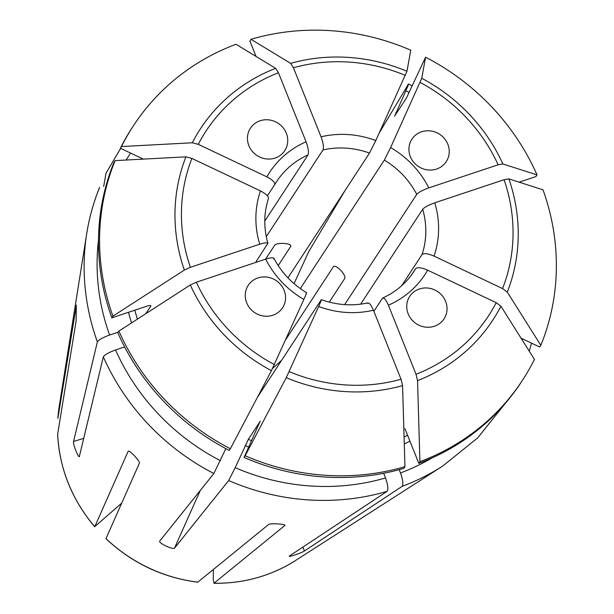 <?xml version="1.0" encoding="UTF-8"?>
<svg xmlns="http://www.w3.org/2000/svg" width="614" height="614" viewBox="0 0 614 614"><rect width="100%" height="100%" fill="white"/><g stroke="black" fill="none" stroke-linecap="round" stroke-linejoin="round"><path stroke-width="0.92" d="M94.71 526.797L128.172 451.282C128.963 449.348 140.199 461.221 139.416 463.156L105.953 538.67M302.817 547.128A1701.072 464.238 -108.4 0 0 304.475 550.95L402.116 486.365A230.71 216.934 33.2 0 0 442.663 466.095L477.746 437.82L505.759 402.807M304.475 550.95C302.019 552.815 287.045 557.804 289.493 555.939L387.135 491.353C388.462 489.228 387.918 484.761 385.515 477.945L383.65 473.279M385.515 477.945A219.873 206.749 -146.8 0 1 235.2 467.691L228.669 480.539L174.529 548.095C173.041 550.029 158.235 543.006 159.717 541.072L213.856 473.517L225.837 448.642M79.329 456.624L103.329 356.811A230.71 216.934 33.2 0 0 213.856 473.517M79.528 456.402C78.715 459.049 72.751 444.129 73.565 441.481L97.365 341.891C98.777 339.811 102.845 337.523 109.576 335.044L118.18 332.182M106.015 173.225L103.689 186.387M76.412 305.089L57.885 418.334A153.178 144.029 -146.8 0 1 59.289 405.992L86.751 233.412A230.71 216.934 33.2 0 0 97.365 341.891M76.32 305.388L76.098 321.076L57.662 434.121C59.412 468.566 71.754 499.451 94.686 526.781M284.919 525.315L284.804 525.538C286.723 524.141 270.597 523.044 268.686 524.433L197.769 582.187M284.819 525.154A1701.072 296.478 -86.1 0 1 284.804 525.538L213.91 583.292M294.052 283.645A1701.072 83.581 -64.6 0 1 308.658 251.801L345.298 190.094M379.229 132.977L408.433 84.087M267.405 195.835L274.711 184.653C275.21 182.45 272.585 179.841 266.837 176.84L198.284 144.344L192.297 142.778L121.488 146.546A232.46 218.584 -146.8 0 1 133.399 125.778A232.46 218.584 -146.8 0 1 236.006 44.285L275.663 68.338L278.457 72.751L306.071 141.796C308.297 147.943 308.949 152.31 308.028 154.905L264.787 221.055M290.645 63.349A174.698 164.26 -146.8 0 1 406.959 71.285L410.774 50.195A232.46 218.584 -146.8 0 0 250.988 39.296L290.645 63.349L293.438 67.763L321.053 136.807C323.279 142.955 323.931 147.322 323.01 149.916L266.284 236.682M406.959 71.285L375.799 140.545L369.498 153.086L287.935 277.843M421.772 78.3A174.698 164.26 -146.8 0 1 502.897 163.969L537.027 174.898A232.46 218.584 -146.8 0 0 425.579 57.217L421.772 78.3L390.611 147.567L384.31 160.108L300.323 288.572M502.897 163.969L498.123 164.798L428.795 187.884C422.701 190.094 418.679 192.243 416.729 194.346L344.646 304.613M508.86 178.889A174.698 164.26 -146.8 0 1 507.279 292.103L540.827 345.344A232.46 218.584 -146.8 0 0 542.999 189.818L508.86 178.889L504.086 179.718L434.766 202.804C428.672 205.015 424.642 207.164 422.701 209.259L360.656 304.16M507.279 292.103L502.567 288.588L434.021 256.092C427.996 253.521 424.005 252.991 422.064 254.511L401.671 285.702M373.88 311.329L382.376 298.335C383.873 297.184 385.884 299.478 388.409 305.212L416.023 374.256L417.543 380.619L419.93 461.682A232.46 218.584 -146.8 0 0 522.537 380.181A232.46 218.584 -146.8 0 0 534.449 359.413L500.909 306.179L496.196 302.664L427.651 270.168C421.618 267.589 417.635 267.067 415.693 268.587L411.94 274.328M333.525 266.614L333.356 266.798C335.628 263.529 346.872 275.394 344.6 278.672L329.273 302.111M333.678 266.514A1701.072 142.034 -43.4 0 0 333.356 266.798L285.525 339.964M265.57 259.154L274.535 245.454C276.492 242.031 292.617 243.136 290.652 246.552L278.203 265.601M290.775 246.091L290.652 246.552A1701.072 296.478 -86.1 0 0 290.652 245.738M321.314 299.709L257.504 397.143M267.85 243.305L255.616 262.47M442.663 466.095L295.595 560.475A153.178 144.029 -146.8 0 1 214.056 583.239L213.25 579.393L213.388 569.539M522.537 380.181L521.439 381.87A232.46 218.584 -146.8 0 1 418.825 463.37L404.895 428.534M431.926 457.983A219.873 206.749 -146.8 0 1 400.497 472.957L399.177 469.672M419.423 288.956A20.508 19.287 -146.8 0 1 442.303 295.81A20.508 19.287 -146.8 0 1 444.052 318.827A20.508 19.287 -146.8 0 1 416.33 323.747A20.508 19.287 -146.8 0 1 409.715 296.378A20.508 19.287 -146.8 0 1 419.423 288.956M400.497 472.957C402.899 479.772 403.436 484.239 402.116 486.365M382.376 298.335L382.821 297.959C395.83 291.98 406.184 283.169 413.874 271.511A82.046 77.149 33.2 0 0 415.693 268.587M419.93 461.682L418.825 463.37M150.852 305.734L150.791 306.079C151.029 305.281 149.701 305.311 146.807 306.186L111.84 317.837A232.46 218.584 -146.8 0 1 114.012 162.311L115.117 160.622L185.927 156.854L191.913 158.42L260.459 190.916A92.983 87.434 33.2 0 0 259.714 244.203L190.394 267.29L184.346 270.068L112.938 316.149A232.46 218.584 -146.8 0 1 115.117 160.622M150.607 305.565A188.705 177.438 -146.8 0 0 150.791 306.079L145.802 313.708M268.341 198.729C268.84 196.526 266.207 193.917 260.459 190.916M267.712 243.981C268.188 242.369 265.524 242.446 259.714 244.203M112.938 316.149L111.84 317.837M57.662 434.021A153.178 144.029 -146.8 0 0 94.717 526.666L121.656 503.165M540.827 345.344L539.721 347.025L521.079 338.191M230.357 448.75L229.252 450.438A232.46 218.584 -146.8 0 1 117.804 332.75L118.909 331.069L190.309 284.988L196.357 282.21L265.685 259.116A92.983 87.434 33.2 0 0 303.869 299.44L271.442 370.649L230.357 448.75A232.46 218.584 -146.8 0 1 118.909 331.069M220.388 460.669A219.873 206.749 -146.8 0 1 115.547 349.965L124.627 346.933M257.941 277.935A20.508 19.287 -146.8 0 1 280.821 284.796A20.508 19.287 -146.8 0 1 282.57 307.806A20.508 19.287 -146.8 0 1 254.848 312.726A20.508 19.287 -146.8 0 1 248.233 285.356A20.508 19.287 -146.8 0 1 257.941 277.935M115.547 349.965C108.816 352.444 104.741 354.723 103.329 356.811M273.675 258.893C274.151 257.289 271.488 257.358 265.685 259.116M306.102 293.131C307.008 291.957 306.263 294.06 303.869 299.44M537.027 174.898L535.93 176.586L519.145 182.174M425.579 57.217L406.46 98.025L394.533 116.169M394.741 115.946L405.839 90.742A219.873 206.749 -146.8 0 1 409.246 92.545M421.626 131.78A20.508 19.287 -146.8 0 1 444.505 138.634A20.508 19.287 -146.8 0 1 446.248 161.643A20.508 19.287 -146.8 0 1 418.525 166.563A20.508 19.287 -146.8 0 1 411.91 139.201A20.508 19.287 -146.8 0 1 421.626 131.78M407.727 84.993C409.062 82.959 408.433 84.87 405.839 90.742M260.206 421.519A188.705 177.438 -146.8 0 1 260.044 421.45L244.065 457.453A232.46 218.584 -146.8 0 0 403.851 468.359L404.948 466.671A232.46 218.584 -146.8 0 1 245.163 455.765L244.065 457.453M320.907 300.154C321.82 298.98 321.076 301.083 318.681 306.463L286.247 377.671L245.163 455.765M367.395 303.324C368.899 302.172 370.91 304.467 373.427 310.2L401.049 379.245L402.561 385.607L404.948 466.671M235.2 467.691L248.332 439.371L260.252 421.227M272.578 368.4L281.504 360.433M250.988 39.296L249.883 40.984L256.069 56.45M143.338 159.118L120.382 148.235A232.46 218.584 -146.8 0 1 132.294 127.466L133.399 125.778M260.136 120.758A20.508 19.287 -146.8 0 1 283.016 127.62A20.508 19.287 -146.8 0 1 284.766 150.63A20.508 19.287 -146.8 0 1 257.043 155.549A20.508 19.287 -146.8 0 1 250.428 128.18A20.508 19.287 -146.8 0 1 260.136 120.758M121.488 146.546L120.382 148.235M228.669 480.539A230.71 216.934 33.2 0 0 387.135 491.353M99.522 187.646A230.71 216.934 33.2 0 0 86.751 233.412C89.283 217.525 93.566 202.175 99.591 187.377M197.938 582.141A153.178 144.029 -146.8 0 1 105.961 538.539M308.028 154.905A82.046 77.149 33.2 0 0 276.53 181.729A82.046 77.149 33.2 0 0 274.78 184.545M369.498 153.086A82.046 77.149 33.2 0 0 323.01 149.916M416.729 194.346A82.046 77.149 33.2 0 0 384.31 160.108M422.064 254.511A82.046 77.149 33.2 0 0 422.701 209.259M500.909 306.179A174.698 164.26 -146.8 0 1 417.543 380.619M407.581 435.265A188.705 177.438 -146.8 0 1 404.081 437.014M409.937 441.144A194.177 182.581 -146.8 0 1 404.281 443.953M496.196 302.664A168.773 158.696 -146.8 0 1 416.023 374.256M388.409 305.212A92.983 87.434 33.2 0 0 427.651 270.168M184.346 270.068A174.698 164.26 -146.8 0 1 185.927 156.854M137.429 319.111A188.705 177.438 -146.8 0 1 134.819 310.185M131.588 322.887A194.177 182.581 -146.8 0 1 128.472 312.296M109.576 335.044A219.873 206.749 -146.8 0 1 98.486 239.997M190.394 267.29A168.773 158.696 -146.8 0 1 191.913 158.42M522.529 338.882A219.873 206.749 -146.8 0 1 522.23 340.01M504.086 179.718A168.773 158.696 -146.8 0 1 502.567 288.588M434.021 256.092A92.983 87.434 33.2 0 0 434.766 202.804M271.442 370.649A174.698 164.26 -146.8 0 1 190.309 284.988M274.381 364.593A168.773 158.696 -146.8 0 1 196.357 282.21M395.846 112.807A194.177 182.581 -146.8 0 1 396.552 113.176M420.106 82.414A168.773 158.696 -146.8 0 1 498.123 164.798M428.795 187.884A92.983 87.434 33.2 0 0 390.611 147.567M402.561 385.607A174.698 164.26 -146.8 0 1 286.247 377.671M251.633 440.737A188.705 177.438 -146.8 0 1 248.332 439.371M248.747 447.099A194.177 182.581 -146.8 0 1 245.186 445.626M318.681 306.463A92.983 87.434 33.2 0 0 373.427 310.2M401.049 379.245A168.773 158.696 -146.8 0 1 289.186 371.616M293.438 67.763A168.773 158.696 -146.8 0 1 405.294 75.392M375.799 140.545A92.983 87.434 33.2 0 0 321.053 136.807M192.297 142.778A174.698 164.26 -146.8 0 1 275.663 68.338M126.131 160.039A219.873 206.749 -146.8 0 1 130.605 153.086M306.071 141.796A92.983 87.434 33.2 0 0 266.837 176.84M198.284 144.344A168.773 158.696 -146.8 0 1 278.457 72.751M200.31 490.425A1701.072 83.581 -64.6 0 0 174.529 548.095M83.849 438.312A1701.072 346.027 -21.8 0 1 73.565 441.481M295.595 560.475C271.081 575.986 243.858 583.592 213.925 583.3M59.289 405.992L57.877 418.372M268.479 198.437C263.759 212.981 263.567 227.932 267.896 243.29M529.268 351.193L531.501 343.134M273.829 258.118C281.396 272.539 292.302 284.052 306.547 292.64M105.969 538.693C132.056 563.13 162.649 577.628 197.746 582.195M412.24 85.945L408.494 83.972M321.337 299.655C336.917 305.196 352.474 306.271 368.001 302.871M106.007 173.217L120.666 148.373M274.742 184.607L276.53 181.729"/></g></svg>

